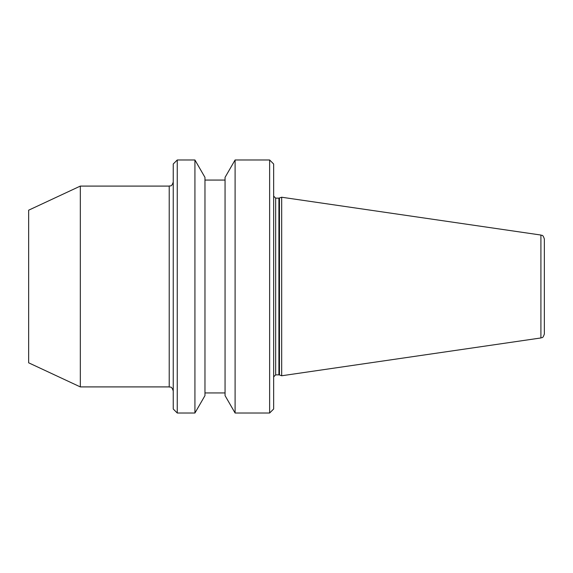 <?xml version="1.0" encoding="UTF-8"?>
<svg xmlns="http://www.w3.org/2000/svg" width="573" height="573" viewBox="0 0 573 573"><rect width="100%" height="100%" fill="white"/><g stroke="black" fill="none" stroke-linecap="round" stroke-linejoin="round"><path stroke-width="0.86" d="M278.915 198.143L278.915 374.857L275.656 374.857L275.656 198.143L278.915 198.143L281.68 197.234L281.68 375.766L540.912 337.955C541.9 337.132 542.695 339.101 544.35 333.987L544.35 286.5L544.35 333.987M269.632 159.982L273.65 164L273.65 409L269.632 413.018L269.632 159.982L235.095 159.982L235.095 413.018L269.632 413.018M235.095 159.982L225.053 177.379L225.053 395.621L235.095 413.018M194.927 159.982L204.969 177.379L204.969 395.621L194.927 413.018L194.927 159.982L177.258 159.982L177.258 413.018L194.927 413.018M177.258 159.982L173.239 164L173.239 409L177.258 413.018M80.327 386.911L28.65 362.809L28.65 210.191L80.327 186.089L80.327 386.911L169.221 386.911C170.41 387.677 171.327 385.436 173.239 390.922M540.912 337.955L540.912 235.045C541.9 235.868 542.695 233.899 544.35 239.013L544.35 286.5M279.466 198.043L279.466 374.957L281.68 375.766M80.327 186.089L169.221 186.089L169.221 386.911M275.656 198.143L273.65 196.131M204.969 392.935L225.053 392.935M169.221 186.089C170.41 185.323 171.327 187.564 173.239 182.078M204.969 180.065L225.053 180.065M275.656 374.857L273.65 376.869M278.915 374.857L279.466 374.957M540.912 235.045L281.68 197.234"/></g></svg>
